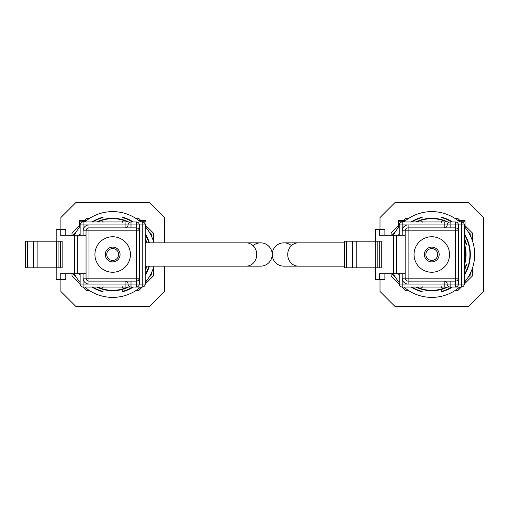 <?xml version="1.0" encoding="UTF-8"?>
<svg xmlns="http://www.w3.org/2000/svg" width="509" height="509" viewBox="0 0 509 509"><rect width="100%" height="100%" fill="white"/><g stroke="black" fill="none" stroke-linecap="round" stroke-linejoin="round"><path stroke-width="0.76" d="M253.03 245.631A11.643 11.643 0 0 1 272.226 254.5A11.643 11.643 0 0 0 260.583 242.857L145.211 242.857M246.21 242.857A11.643 10.517 -90 0 1 256.727 254.5A11.643 10.517 -90 0 1 246.21 266.143L260.583 266.143A11.643 11.643 0 0 0 272.226 254.5A11.643 11.643 0 0 1 260.583 266.143A11.643 11.643 0 0 0 272.226 254.5A11.643 11.643 0 0 1 283.876 242.857A11.643 11.643 0 0 0 272.226 254.5A11.643 11.643 0 0 0 283.876 266.143A11.643 11.643 0 0 1 272.226 254.5A11.643 11.643 0 0 1 291.422 245.631M457.909 220.48L465.061 220.48L465.061 227.44M391.109 235.273L391.109 233.052L398.502 225.659L398.502 220.48L405.654 220.48M403.682 220.48L405.896 218.259L408.835 218.259M465.061 225.659L472.454 233.052L472.454 240.884M380.013 229.355L380.013 217.521L394.806 202.735L468.757 202.735L483.55 217.521L483.55 291.479L468.757 306.265L394.806 306.265L380.013 291.479L380.013 279.645M454.734 290.741L457.667 290.741L461.364 287.038L455.447 287.038L461.364 287.038A2.959 2.959 0 0 0 464.323 284.079L461.364 284.079L461.364 224.921L464.323 224.921A2.959 2.959 0 0 0 461.364 221.962A2.959 2.959 0 0 1 464.323 224.921L464.323 284.079L472.454 275.948L472.454 268.116M464.323 284.079A2.959 2.959 0 0 1 461.364 287.038L461.364 284.079L458.405 284.079A2.959 2.959 0 0 1 455.447 287.038A2.959 2.959 0 0 0 458.405 284.079L458.405 278.168A2.959 2.959 0 0 1 455.447 281.121L408.116 281.121A2.959 2.959 0 0 1 405.158 278.168L402.199 278.168A5.917 5.917 0 0 0 408.116 284.079L447.163 284.079A2.959 2.959 0 0 0 450.121 287.038L444.204 287.038L455.447 287.038L455.447 284.079L447.163 284.079A2.959 2.959 0 0 0 444.204 281.121A2.959 2.959 0 0 1 447.163 284.079A2.959 2.959 0 0 0 444.204 281.121L444.204 287.038L402.199 287.038L405.896 290.741L408.835 290.741M402.199 273.727L402.199 284.079L399.241 284.079L391.109 275.948L391.109 273.727M459.881 220.48L457.667 218.259L454.734 218.259M398.502 227.44L398.502 225.659M458.844 221.218L465.061 221.218M398.502 221.218L404.719 221.218M441.398 286.707L441.398 287.413A34.288 34.288 0 0 0 442.595 287.038M464.323 265.31A34.288 34.288 0 0 0 464.323 243.69M442.595 221.962A34.288 34.288 0 0 0 441.398 221.587L441.398 222.293M464.323 246.076A33.613 33.613 0 0 1 464.323 262.924M441.398 289.424L441.398 291.822A38.544 38.544 0 0 0 452.437 287.038M464.323 275.159A38.544 38.544 0 0 0 464.323 233.841M452.437 221.962A38.544 38.544 0 0 0 441.398 217.178L441.398 217.572A38.156 38.156 0 0 1 451.706 221.962M441.398 291.822L441.398 291.428A38.156 38.156 0 0 0 451.706 287.038M464.323 234.573A38.156 38.156 0 0 1 464.323 274.427M441.398 217.572L441.398 217.178M416.769 287.038A35.834 35.834 0 0 0 446.794 287.038M464.323 269.509A35.834 35.834 0 0 0 466.263 264.26L466.664 264.26A36.222 36.222 0 0 1 464.323 270.413M447.697 287.038A36.222 36.222 0 0 1 415.872 287.038M464.323 226.556A42.896 42.896 0 0 1 464.323 282.444M459.729 287.038A42.896 42.896 0 0 1 403.834 287.038M403.834 221.962A42.896 42.896 0 0 1 459.729 221.962M415.872 221.962A36.222 36.222 0 0 1 447.697 221.962M464.323 238.587A36.222 36.222 0 0 1 466.664 244.74L466.263 244.74A35.834 35.834 0 0 0 464.323 239.491M446.794 221.962A35.834 35.834 0 0 0 416.769 221.962M393.438 235.273A42.896 42.896 0 0 1 399.241 226.556M399.241 282.444A42.896 42.896 0 0 1 393.438 273.727M422.171 222.293L422.171 221.587A34.288 34.288 0 0 0 420.968 221.962M420.968 287.038A34.288 34.288 0 0 0 422.171 287.413L422.171 286.707M411.857 221.962A38.156 38.156 0 0 1 422.171 217.572L422.171 217.178A38.544 38.544 0 0 0 411.126 221.962M399.241 233.841A38.544 38.544 0 0 0 398.375 235.273M398.375 273.727A38.544 38.544 0 0 0 399.241 275.159M411.126 287.038A38.544 38.544 0 0 0 422.171 291.822L422.171 291.428A38.156 38.156 0 0 1 411.857 287.038M399.241 274.427A38.156 38.156 0 0 1 398.827 273.727M398.827 235.273A38.156 38.156 0 0 1 399.241 234.573M470.978 237.079L470.978 234.534L468.064 231.614M468.064 277.386L470.978 274.466L470.978 271.921M392.585 273.727L392.585 274.466L395.506 277.386M395.506 231.614L392.585 234.534L392.585 235.273M466.664 264.26L466.263 264.26M422.171 287.038L422.171 287.413M422.171 221.587L422.171 221.962M466.664 244.74L466.263 244.74M375.667 267.81L375.667 241.19L381.266 241.19L381.266 267.81L352.552 267.81L352.552 241.19L344.561 241.19L344.561 267.81L346.686 267.81L346.686 241.19M352.552 267.81L346.686 267.81M449.53 254.5A17.751 17.751 0 0 0 431.785 236.749A17.751 17.751 0 0 0 414.033 254.5A17.751 17.751 0 0 0 431.785 272.251A17.751 17.751 0 0 0 449.53 254.5M439.178 254.5A7.393 7.393 0 0 1 431.785 261.893A7.393 7.393 0 0 1 424.385 254.5A7.393 7.393 0 0 1 431.785 247.107A7.393 7.393 0 0 1 439.178 254.5M425.868 254.5A5.917 5.917 0 0 0 431.785 260.417A5.917 5.917 0 0 0 437.695 254.5A5.917 5.917 0 0 0 431.785 248.583A5.917 5.917 0 0 0 425.868 254.5M399.241 273.727L399.241 284.079A2.959 2.959 0 0 0 402.199 287.038L402.199 284.079L408.116 284.079L408.116 278.168L405.158 278.168L405.158 230.832A2.959 2.959 0 0 1 408.116 227.879L455.447 227.879L455.447 230.832L408.116 230.832L408.116 278.168L455.447 278.168L455.447 230.832L458.405 230.832L458.405 224.921L455.447 224.921L455.447 227.879A2.959 2.959 0 0 1 458.405 230.832L458.405 224.921A2.959 2.959 0 0 0 455.447 221.962L455.447 224.921L450.121 224.921L450.121 227.879M402.199 235.273L402.199 224.921L408.116 224.921A5.917 5.917 0 0 0 402.199 230.832L408.116 230.832L408.116 224.921L444.204 224.921L444.204 227.879A2.959 2.959 0 0 0 447.163 224.921A2.959 2.959 0 0 1 450.121 221.962L455.447 221.962M399.241 235.273L399.241 224.921L402.199 224.921L402.199 221.962L444.204 221.962L444.204 224.921L450.121 224.921L450.121 221.962M356.243 267.81L356.243 241.19L352.552 241.19M375.667 241.19L356.243 241.19M384.893 235.273L384.893 229.355L375.286 229.355L375.286 241.19M375.286 267.81L375.286 279.645L379.332 279.645L379.332 273.727L393.463 273.727L393.463 235.273L379.332 235.273L379.332 229.355M384.893 273.727L384.893 279.645L379.332 279.645M393.463 235.273L396.422 235.273L396.422 273.727L393.463 273.727M405.158 235.273L396.422 235.273M405.158 273.727L396.422 273.727M455.447 227.879A2.959 2.959 0 0 1 458.405 230.832L458.405 278.168L455.447 278.168L455.447 284.079L458.405 284.079L458.405 278.168M402.199 221.962A2.959 2.959 0 0 0 399.241 224.921A2.959 2.959 0 0 1 402.199 221.962M138.798 220.48L145.949 220.48L145.949 227.44M71.998 235.273L71.998 233.052L79.391 225.659L79.391 220.48L86.549 220.48M84.57 220.48L86.791 218.259L89.724 218.259M145.949 225.659L153.349 233.052L153.349 240.884M60.902 229.355L60.902 217.521L75.695 202.735L149.646 202.735L164.439 217.521L164.439 242.857M164.439 266.143L164.439 291.479L149.646 306.265L75.695 306.265L60.902 291.479L60.902 279.645M135.623 290.741L138.556 290.741L142.253 287.038L136.336 287.038L142.253 287.038A2.959 2.959 0 0 0 145.211 284.079L142.253 284.079L142.253 224.921L145.211 224.921A2.959 2.959 0 0 0 142.253 221.962A2.959 2.959 0 0 1 145.211 224.921L145.211 284.079L153.349 275.948L153.349 268.116M145.211 284.079A2.959 2.959 0 0 1 142.253 287.038L142.253 284.079L139.294 284.079A2.959 2.959 0 0 1 136.336 287.038A2.959 2.959 0 0 0 139.294 284.079L139.294 278.168A2.959 2.959 0 0 1 136.336 281.121L89.005 281.121A2.959 2.959 0 0 1 86.046 278.168L83.088 278.168A5.917 5.917 0 0 0 89.005 284.079L128.052 284.079A2.959 2.959 0 0 0 131.01 287.038L125.093 287.038L136.336 287.038L136.336 284.079L128.052 284.079A2.959 2.959 0 0 0 125.093 281.121A2.959 2.959 0 0 1 128.052 284.079A2.959 2.959 0 0 0 125.093 281.121L125.093 287.038L83.088 287.038L86.791 290.741L89.724 290.741M83.088 273.727L83.088 284.079L80.129 284.079L71.998 275.948L71.998 273.727M140.777 220.48L138.556 218.259L135.623 218.259M79.391 227.44L79.391 225.659M139.733 221.218L145.949 221.218M79.391 221.218L85.607 221.218M122.287 286.707L122.287 287.413A34.288 34.288 0 0 0 123.483 287.038M123.483 221.962A34.288 34.288 0 0 0 122.287 221.587L122.287 222.293M122.287 289.424L122.287 291.822A38.544 38.544 0 0 0 133.326 287.038M145.211 275.159A38.544 38.544 0 0 0 149.411 266.143M149.411 242.857A38.544 38.544 0 0 0 145.211 233.841M133.326 221.962A38.544 38.544 0 0 0 122.287 217.178L122.287 217.572A38.156 38.156 0 0 1 132.601 221.962M122.287 291.822L122.287 291.428A38.156 38.156 0 0 0 132.601 287.038M145.211 234.573A38.156 38.156 0 0 1 149.01 242.857M149.01 266.143A38.156 38.156 0 0 1 145.211 274.427M122.287 217.572L122.287 217.178M97.658 287.038A35.834 35.834 0 0 0 127.683 287.038M145.211 269.509A35.834 35.834 0 0 0 146.56 266.143M146.974 266.143A36.222 36.222 0 0 1 145.211 270.413M128.586 287.038A36.222 36.222 0 0 1 96.761 287.038M153.953 266.143A42.896 42.896 0 0 1 145.211 282.444M140.618 287.038A42.896 42.896 0 0 1 84.723 287.038M145.211 226.556A42.896 42.896 0 0 1 153.953 242.857M84.723 221.962A42.896 42.896 0 0 1 140.618 221.962M96.761 221.962A36.222 36.222 0 0 1 128.586 221.962M145.211 238.587A36.222 36.222 0 0 1 146.974 242.857M146.56 242.857A35.834 35.834 0 0 0 145.211 239.491M127.683 221.962A35.834 35.834 0 0 0 97.658 221.962M74.327 235.273A42.896 42.896 0 0 1 80.129 226.556M80.129 282.444A42.896 42.896 0 0 1 74.327 273.727M103.06 222.293L103.06 221.587A34.288 34.288 0 0 0 101.864 221.962M101.864 287.038A34.288 34.288 0 0 0 103.06 287.413L103.06 286.707M92.746 221.962A38.156 38.156 0 0 1 103.06 217.572L103.06 217.178A38.544 38.544 0 0 0 92.014 221.962M80.129 233.841A38.544 38.544 0 0 0 79.27 235.273M79.27 273.727A38.544 38.544 0 0 0 80.129 275.159M92.014 287.038A38.544 38.544 0 0 0 103.06 291.822L103.06 291.428A38.156 38.156 0 0 1 92.746 287.038M80.129 274.427A38.156 38.156 0 0 1 79.716 273.727M79.716 235.273A38.156 38.156 0 0 1 80.129 234.573M151.867 237.079L151.867 234.534L148.952 231.614M148.952 277.386L151.867 274.466L151.867 271.921M73.474 273.727L73.474 274.466L76.395 277.386M76.395 231.614L73.474 234.534L73.474 235.273M103.06 287.038L103.06 287.413M103.06 221.587L103.06 221.962M56.563 267.81L56.563 241.19L62.155 241.19L62.155 267.81L33.441 267.81L33.441 241.19L25.45 241.19L25.45 267.81L27.575 267.81L27.575 241.19M33.441 267.81L27.575 267.81M130.419 254.5A17.751 17.751 0 0 0 112.674 236.749A17.751 17.751 0 0 0 94.922 254.5A17.751 17.751 0 0 0 112.674 272.251A17.751 17.751 0 0 0 130.419 254.5M120.067 254.5A7.393 7.393 0 0 1 112.674 261.893A7.393 7.393 0 0 1 105.274 254.5A7.393 7.393 0 0 1 112.674 247.107A7.393 7.393 0 0 1 120.067 254.5M106.756 254.5A5.917 5.917 0 0 0 112.674 260.417A5.917 5.917 0 0 0 118.591 254.5A5.917 5.917 0 0 0 112.674 248.583A5.917 5.917 0 0 0 106.756 254.5M80.129 273.727L80.129 284.079A2.959 2.959 0 0 0 83.088 287.038L83.088 284.079L89.005 284.079L89.005 278.168L86.046 278.168L86.046 230.832A2.959 2.959 0 0 1 89.005 227.879L136.336 227.879L136.336 230.832L89.005 230.832L89.005 278.168L136.336 278.168L136.336 230.832L139.294 230.832L139.294 224.921L136.336 224.921L136.336 227.879A2.959 2.959 0 0 1 139.294 230.832L139.294 224.921A2.959 2.959 0 0 0 136.336 221.962L136.336 224.921L131.01 224.921L131.01 227.879M83.088 235.273L83.088 224.921L89.005 224.921A5.917 5.917 0 0 0 83.088 230.832L89.005 230.832L89.005 224.921L125.093 224.921L125.093 227.879A2.959 2.959 0 0 0 128.052 224.921A2.959 2.959 0 0 1 131.01 221.962L136.336 221.962M80.129 235.273L80.129 224.921L83.088 224.921L83.088 221.962L125.093 221.962L125.093 224.921L131.01 224.921L131.01 221.962M37.132 267.81L37.132 241.19L33.441 241.19M56.563 241.19L37.132 241.19M65.782 235.273L65.782 229.355L56.175 229.355L56.175 241.19M56.175 267.81L56.175 279.645L60.227 279.645L60.227 273.727L74.352 273.727L74.352 235.273L60.227 235.273L60.227 229.355M65.782 273.727L65.782 279.645L60.227 279.645M74.352 235.273L77.311 235.273L77.311 273.727L74.352 273.727M86.046 235.273L77.311 235.273M86.046 273.727L77.311 273.727M136.336 227.879A2.959 2.959 0 0 1 139.294 230.832L139.294 278.168L136.336 278.168L136.336 284.079L139.294 284.079L139.294 278.168M83.088 221.962A2.959 2.959 0 0 0 80.129 224.921A2.959 2.959 0 0 1 83.088 221.962M272.226 254.5A11.643 11.643 0 0 0 283.876 266.143L298.242 266.143A11.643 10.517 -90 0 1 287.725 254.5A11.643 10.517 -90 0 1 298.242 242.857L344.561 242.857M379.733 267.81L379.733 241.19M377.201 241.19L377.201 267.81M458.405 224.921L461.364 224.921L461.364 221.962M399.241 284.079A2.959 2.959 0 0 0 402.199 287.038M447.163 284.079A2.959 2.959 0 0 0 450.121 287.038L450.121 281.121M60.622 267.81L60.622 241.19M58.09 241.19L58.09 267.81M139.294 224.921L142.253 224.921L142.253 221.962M80.129 284.079A2.959 2.959 0 0 0 83.088 287.038M128.052 284.079A2.959 2.959 0 0 0 131.01 287.038L131.01 281.121M246.21 266.143L145.211 266.143M298.242 266.143L344.561 266.143M298.242 242.857L283.876 242.857"/></g></svg>

